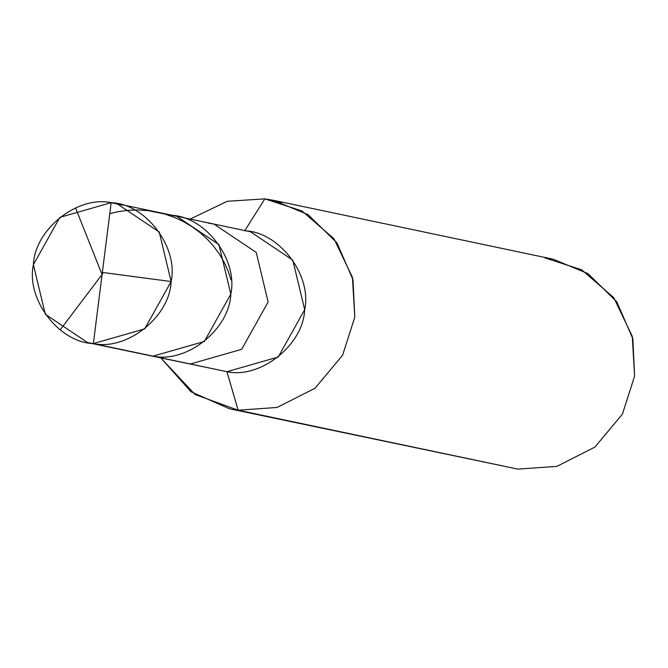 <?xml version="1.0" encoding="UTF-8"?>
<svg xmlns="http://www.w3.org/2000/svg" width="668" height="668" viewBox="0 0 668 668"><rect width="100%" height="100%" fill="white"/><g stroke="black" fill="none" stroke-linecap="round" stroke-linejoin="round"><path stroke-width="1" d="M215.564 369.304L190.363 364.002L241.666 349.322L268.127 301.978L256.228 252.437L213.894 224.056L256.228 252.437L268.127 301.978L241.666 349.322L190.363 364.002L153.055 356.144L204.358 341.465L230.819 294.12L218.92 244.58L176.586 216.198L218.92 244.58L230.819 294.12L204.358 341.465L153.055 356.144C186.731 363.459 229.491 329.349 230.819 294.12C238.301 259.643 205.327 216.265 170.858 215.246C205.327 216.265 238.301 259.643 230.819 294.12C229.491 329.349 186.731 363.459 153.055 356.144L93.361 343.577C58.893 342.559 25.918 299.18 33.4 264.703C34.728 229.475 77.488 195.365 111.164 202.68L93.361 343.577L226.928 371.692L87.633 342.626L93.361 343.577L111.164 202.68L59.861 217.359L33.4 264.703L45.299 314.244L87.633 342.626M122.52 205.076L111.164 202.68C145.632 203.698 178.607 247.076 171.125 281.554C169.797 316.782 127.037 350.892 93.361 343.577L144.664 328.898L171.125 281.554L159.226 232.013L116.892 203.631L111.164 202.68L122.52 205.076M116.892 203.631L250.458 231.754L292.793 260.128L304.683 309.668L278.222 357.021L226.928 371.692L238.142 410.219L195.039 394.521L160.98 358.065L190.981 391.749L229.55 408.791L517.959 469.128L229.55 408.791M190.238 219.071L227.245 201.285L264.845 198.872L244.722 230.802L264.845 198.872L227.245 201.285L190.238 219.071M273.437 200.3L553.254 259.209L587.982 273.621L616.756 301.777L632.83 338.684L634.6 376.092L622.434 414.102L594.904 447.109L556.92 466.356L517.959 469.128L238.142 410.219L277.103 407.447L315.096 388.2L342.617 355.192L354.783 317.183L353.013 279.783L336.948 242.868L308.173 214.712L273.437 200.3L264.845 198.872L281.888 202.462L264.845 198.872L301.928 210.946L333.975 238.76L352.445 277.395L354.783 317.183L342.617 355.192L315.096 388.2L277.103 407.447L238.142 410.219L226.928 371.692C260.595 379.015 303.364 344.905 304.683 309.668C312.165 275.191 279.191 231.821 244.722 230.802M176.586 216.198L170.858 215.246M213.894 224.056L208.166 223.104M517.959 469.128L556.92 466.356L594.904 447.109L622.434 414.102L634.6 376.092L632.262 336.305L613.783 297.669L581.745 269.855L544.654 257.781M102.354 272.427L171.125 281.554M102.805 273.563L60.12 329.925M109.777 213.618L117.986 211.689L127.914 210.328L137.975 209.969L148.054 210.629L164.57 213.96L174.114 217.267L183.257 221.492L191.891 226.602L199.916 232.514L207.239 239.152L213.785 246.434L219.488 254.249L224.289 262.499L228.139 271.066L231.019 279.842M101.62 273.404L75.534 207.907"/></g></svg>
